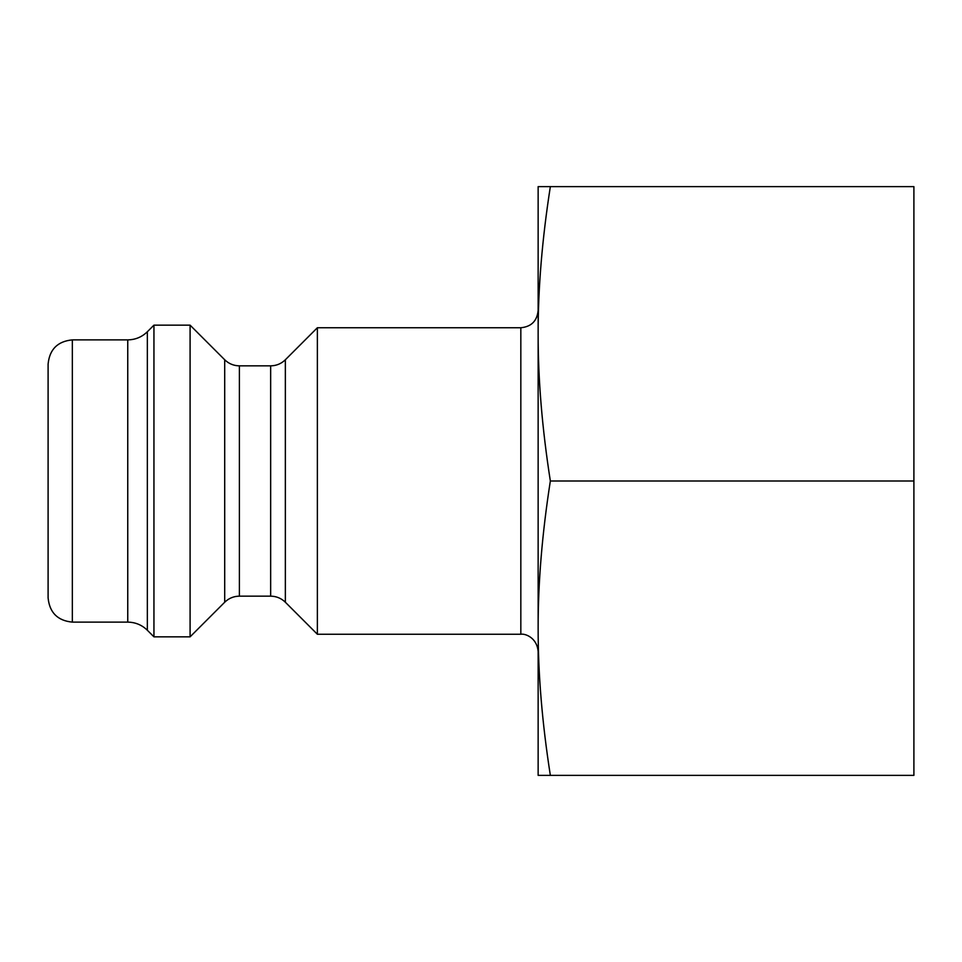 <?xml version="1.0" encoding="UTF-8"?>
<svg xmlns="http://www.w3.org/2000/svg" width="962" height="962" viewBox="0 0 962 962"><rect width="100%" height="100%" fill="white"/><g stroke="black" fill="none" stroke-linecap="round" stroke-linejoin="round"><path stroke-width="1.44" d="M285.353 359.764C281.265 363.732 276.371 365.764 270.659 365.849L270.659 596.151C276.371 596.236 281.265 598.268 285.353 602.236L285.353 359.764L317.364 327.753L317.364 634.247L520.827 634.247C525.144 633.405 537.061 637.65 538.143 651.563L538.143 775.372L550.348 775.372C542.123 722.715 538.059 673.653 538.143 628.186C538.059 582.719 542.123 533.657 550.348 481C542.123 428.343 538.059 379.281 538.143 333.814L538.143 310.437C537.121 320.959 531.349 326.731 520.827 327.753L520.827 634.247M239.394 365.849C233.682 365.764 228.788 363.732 224.699 359.764L224.699 602.236C228.788 598.268 233.682 596.236 239.394 596.151L239.394 365.849L270.659 365.849M224.699 359.764L190.091 325.156L190.091 636.844L224.699 602.236M72.342 339.875C57.612 341.306 49.531 349.386 48.1 364.117L48.1 597.883C49.543 612.614 57.624 620.694 72.342 622.125L72.342 339.875L127.754 339.875L127.754 622.125L72.342 622.125M317.364 327.753L520.827 327.753M538.143 333.814C538.059 288.347 542.123 239.285 550.348 186.628L538.143 186.628L538.143 628.186M550.348 186.628L913.9 186.628L913.9 775.372L550.348 775.372M913.9 481L550.348 481M147.342 331.758L147.342 630.242L153.944 636.844L153.944 325.156L147.342 331.758C141.883 337.061 135.353 339.766 127.754 339.875M153.944 325.156L190.091 325.156M239.394 596.151L270.659 596.151M285.353 602.236L317.364 634.247M147.342 630.242C141.883 624.939 135.353 622.234 127.754 622.125M153.944 636.844L190.091 636.844"/></g></svg>
